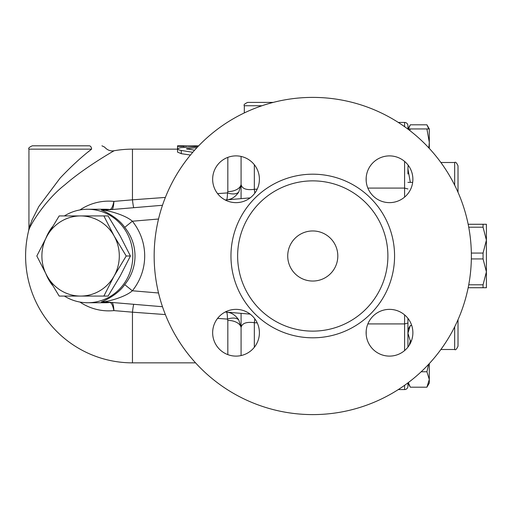<?xml version="1.0" encoding="UTF-8"?>
<svg xmlns="http://www.w3.org/2000/svg" width="512" height="512" viewBox="0 0 512 512"><rect width="100%" height="100%" fill="white"/><g stroke="black" fill="none" stroke-linecap="round" stroke-linejoin="round"><path stroke-width="0.77" d="M124.723 284.64L132.371 290.778A58.765 56.768 0 0 0 132.371 221.222L124.723 227.36C131.475 235.821 134.906 245.37 135.021 256C134.906 266.63 131.475 276.179 124.723 284.64C117.92 294.746 103.373 301.389 101.338 301.926A10.016 9.85 94.8 0 1 103.981 301.792C107.187 301.53 124.646 297.536 132.371 290.778L158.528 292.986M158.528 219.014L132.371 221.222C124.646 214.464 107.181 210.47 103.981 210.208A10.016 9.85 85.2 0 1 101.338 210.074C103.373 210.611 117.92 217.254 124.723 227.36M101.338 301.926L109.907 302.47A10.016 9.907 94.8 0 1 111.795 302.451A10.016 9.792 94.8 0 0 109.952 302.477C111.469 302.758 112.794 305.466 113.914 310.605C113.6 305.459 112.896 302.739 111.808 302.451M111.808 209.549C112.896 209.261 113.6 206.541 113.914 201.395C112.794 206.534 111.469 209.242 109.952 209.523A10.016 9.792 85.2 0 0 111.808 209.549A10.016 9.907 85.2 0 1 109.907 209.53L101.338 210.074M105.043 302.746A46.746 45.152 90 0 0 109.907 302.47L109.952 302.477M109.952 209.523L109.907 209.53A46.746 45.152 90 0 0 105.043 209.254M103.981 301.792L162.49 306.726M225.21 312.019L250.163 314.118M79.917 302.054A54.867 52.998 -90 0 0 113.914 310.605L132.454 312.173A16.698 0.864 94.8 0 1 133.856 304.307M133.856 207.693A16.698 0.864 85.2 0 1 132.454 199.827L113.914 201.395A54.867 52.998 -90 0 0 79.917 209.946M64.39 215.93A46.746 45.152 90 0 1 87.648 209.254A46.746 45.152 90 0 1 132.8 256A46.746 45.152 90 0 1 87.648 302.746A46.746 45.152 90 0 1 64.39 296.07M52.442 285.274A46.746 45.152 90 0 1 46.022 274.125M46.022 237.875A46.746 45.152 90 0 1 52.442 226.726M250.163 197.882L225.21 199.981M162.49 205.274L103.981 210.208M241.082 313.357L241.082 327.456C242.042 323.238 246.458 321.651 254.33 322.682L257.229 322.893M254.816 193.171A16.698 0.838 85.2 0 1 254.33 189.318C246.458 190.349 242.042 188.762 241.082 184.544L241.082 156.442M241.082 184.544A13.357 8.051 -0 0 1 227.827 191.59L227.475 192.896C227.386 197.562 227.04 199.891 226.432 199.878C231.398 199.52 235.526 196.877 238.81 191.942L241.082 184.544L241.082 198.643M241.082 355.558L241.082 327.456L238.81 320.058C235.526 315.123 231.398 312.48 226.432 312.122L226.432 312.122C227.04 312.109 227.386 314.438 227.475 319.104A13.357 7.264 152.4 0 1 238.81 320.058M103.872 296.07L80.595 296.07A40.07 38.707 -90 0 0 114.118 276.032L103.872 296.07L108.07 296.07L120.166 276.032L130.413 256L120.166 235.968L108.07 215.93L103.872 215.93L114.118 235.968L126.214 256L114.118 276.032A40.07 38.707 -90 0 0 114.118 235.968A40.07 38.707 -90 0 0 80.595 215.93L103.872 215.93M130.413 256L126.214 256M59.181 215.93L80.595 215.93A40.07 38.707 -90 0 0 47.078 235.968L59.181 215.93M36.832 256L47.078 235.968A40.07 38.707 -90 0 0 47.078 276.032A40.07 38.707 -90 0 0 80.595 296.07L59.181 296.07L47.078 276.032L36.832 256M486.4 240.141L483.059 227.206L483.059 224.275L486.4 224.275L486.4 271.859L483.059 258.931L483.059 253.069L486.4 240.141M483.059 284.794L486.4 271.859L486.4 287.725L483.059 287.725L483.059 284.794L468.736 284.794M471.347 258.931L483.059 258.931M468.736 227.206L483.059 227.206M471.347 253.069L483.059 253.069M468.166 224.275L483.059 224.275M468.166 287.725L483.059 287.725M409.805 130.541L410.317 128.941L407.93 128.941L410.317 124.806L408.474 128.941M428.755 128.941L426.912 124.806L410.317 124.806M407.93 347.117L407.93 318.362L407.93 329.632L410.317 325.504L407.93 333.216L410.317 340.928L409.19 345.338M408.339 382.579L410.317 387.194L426.912 387.194L429.299 379.482L426.912 371.77L428.627 364.314M407.93 382.886L407.93 386.227A3.341 3.341 0 0 1 404.589 389.568A3.341 3.341 0 0 0 407.93 386.227L407.93 382.886M429.299 363.59L429.299 383.059L426.912 387.194M410.317 325.504L411.725 325.504M410.317 340.928L411.392 340.928M421.178 371.77L426.912 371.77M407.93 128.941L407.93 125.773A3.341 3.341 0 0 0 404.589 122.432L404.589 126.675M408.141 165.158L407.93 169.011L410.317 182.368L407.93 182.368M407.93 174.016L407.93 169.011M428.851 147.923L429.299 142.298L426.912 128.941L429.299 128.941L429.299 148.41M410.317 182.368L412.672 182.368M410.317 128.941L426.912 128.941M407.93 323.021L404.589 323.917L404.589 350.586M407.93 188.979L404.589 188.083L404.589 197.114M404.589 122.432A3.341 3.341 0 0 1 407.93 125.773A3.341 3.341 0 0 0 404.589 122.432L398.304 122.432M407.93 318.362L407.93 337.984M398.304 389.568L404.589 389.568A3.341 3.341 0 0 0 407.93 386.227M367.853 323.917L404.589 323.917L404.589 314.886M366.189 331.014L366.189 334.458M367.853 188.083L404.589 188.083L404.589 161.414M458.016 192.294L458.016 165.843L458.016 192.294M454.675 326.835L454.675 349.498C455.507 350.336 456.621 349.222 458.016 346.157L458.016 319.706M366.189 177.542L366.189 180.986M28.941 149.146C28.09 148.333 29.203 147.219 32.275 145.811L89.222 145.811C105.427 145.811 105.427 145.811 89.222 145.811A3.341 2.355 90 0 1 91.578 149.146C108.147 146.477 108.147 146.477 91.578 149.146C81.728 156.723 71.238 166.374 60.109 178.099L38.829 206.496L31.962 220.186L28.941 228.262L28.941 149.146L91.578 149.146L88.192 151.878M28.941 228.262L28.653 230.643C29.933 224.992 45.798 199.462 64.922 184.781C85.03 167.2 114.112 150.739 114.138 150.733C110.541 151.386 107.354 150.17 104.563 147.078L101.939 145.811M83.066 170.63L82.227 171.232M198.125 146.394L180.736 147.642L177.645 148.57L177.882 149.402L179.974 150.234L192.768 152.288M194.598 150.202L186.394 148.768L197.037 147.539M190.432 155.046L181.28 153.677L177.53 152.109L177.53 146.362L184.211 146.362L184.211 145.824L198.63 145.862M177.53 145.92L177.53 146.362M184.211 147.334L184.211 146.362M273.222 102.4L247.654 102.4L273.222 102.4M238.81 191.942A13.357 7.264 27.6 0 1 227.475 192.896L217.581 193.619M217.581 318.381L227.475 319.104L227.827 320.41A13.357 8.051 180 0 1 241.082 327.456M254.33 347.277L254.33 322.682A16.698 0.838 94.8 0 1 254.816 318.829M28.653 230.643A106.854 106.854 0 0 0 132.454 362.854L132.454 312.173L165.37 314.573M165.37 197.427L132.454 199.827L132.454 149.146A106.854 106.854 0 0 0 114.138 150.733M257.229 189.107L254.33 189.318L254.33 164.723M227.827 320.41L227.827 354.624L227.827 320.41M227.827 191.59L227.827 157.376L227.827 191.59M287.725 256A25.043 25.043 0 0 1 325.286 234.31A25.043 25.043 0 0 1 325.286 277.69A25.043 25.043 0 0 1 287.725 256M154.157 256A158.611 158.611 0 0 1 392.07 118.643A158.611 158.611 0 0 1 392.07 393.357A158.611 158.611 0 0 1 154.157 256M237.632 256A75.13 75.13 0 0 0 350.33 321.062A75.13 75.13 0 0 0 350.33 190.938A75.13 75.13 0 0 0 237.632 256M366.125 179.264A23.373 23.373 0 0 0 389.504 202.637A23.373 23.373 0 0 0 412.877 179.264A23.373 23.373 0 0 0 389.504 155.891A23.373 23.373 0 0 0 366.125 179.264M212.653 179.264A23.373 23.373 0 0 0 247.718 199.507A23.373 23.373 0 0 0 247.718 159.021A23.373 23.373 0 0 0 212.653 179.264M212.653 332.736A23.373 23.373 0 0 0 236.032 356.109A23.373 23.373 0 0 0 259.405 332.736A23.373 23.373 0 0 0 236.026 309.363A23.373 23.373 0 0 0 212.653 332.736M366.125 332.736A23.373 23.373 0 0 0 389.504 356.109A23.373 23.373 0 0 0 412.877 332.736A23.373 23.373 0 0 0 389.504 309.363A23.373 23.373 0 0 0 366.125 332.736M404.589 385.325L404.589 389.568M440.89 162.502L454.675 162.502L454.675 185.165M181.28 153.677L181.28 150.477M187.29 149.235L187.29 148.512M185.875 147.194L185.875 145.862M244.314 112.922L244.314 105.741L261.99 105.741M230.957 256A81.811 81.811 0 0 0 353.67 326.848A81.811 81.811 0 0 0 353.67 185.152A81.811 81.811 0 0 0 230.957 256M87.648 302.746L105.011 302.746M87.648 209.254L105.011 209.254M429.299 128.941L426.912 124.806M407.93 383.059L410.317 387.194M454.675 162.502C455.507 161.664 456.621 162.778 458.016 165.843M440.89 349.498L454.675 349.498M184.211 145.811L177.53 145.811M244.314 105.741C243.462 104.928 244.576 103.814 247.654 102.4M177.53 149.146L132.454 149.146M195.552 362.854L132.454 362.854"/></g></svg>
